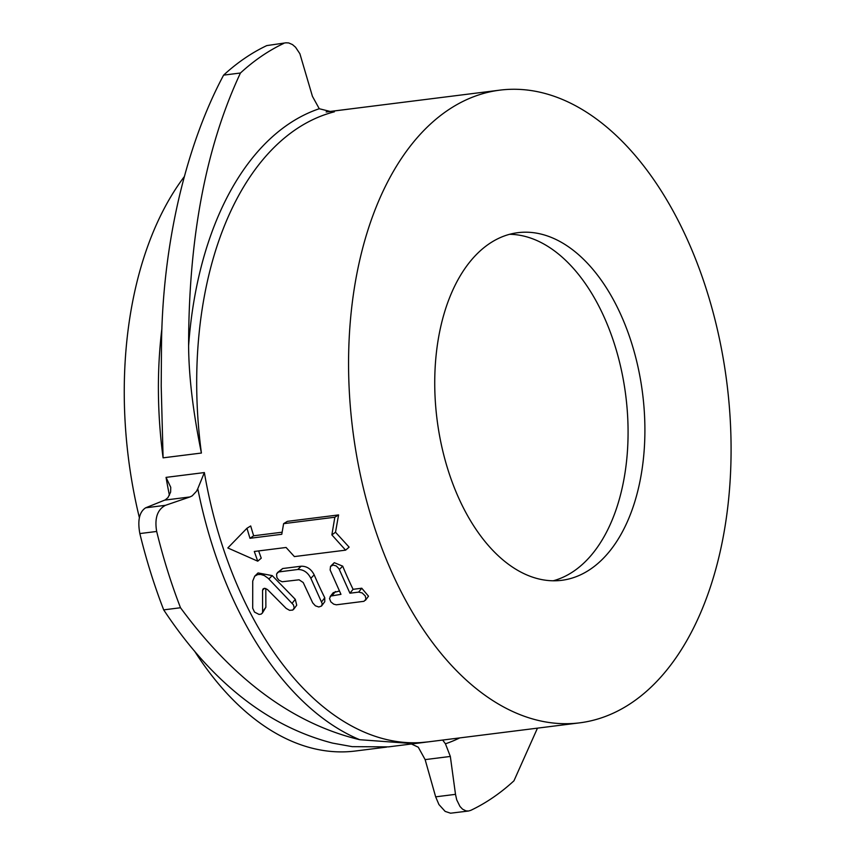 <?xml version="1.0" encoding="UTF-8"?>
<svg xmlns="http://www.w3.org/2000/svg" width="856" height="856" viewBox="0 0 856 856"><rect width="100%" height="100%" fill="white"/><g stroke="black" fill="none" stroke-linecap="round" stroke-linejoin="round"><path stroke-width="1.28" d="M553.169 580.796A175.202 103.587 82.8 0 0 558.604 579.063A175.202 103.587 82.8 0 0 625.137 390.957A175.202 103.587 82.8 0 0 509.652 234.298M575.435 576.955A175.202 103.587 -97.2 0 1 561.654 580.325A175.202 103.587 -97.2 0 1 437.041 419.397A175.202 103.587 -97.2 0 1 517.987 232.661A175.202 103.587 -97.2 0 1 640.866 381.765A175.202 103.587 -97.2 0 1 575.435 576.955M331.871 534.893L345.61 550.151L294.389 556.582L286.086 547.476L254.296 551.467L257.742 561.183L227.814 547.958L246.956 528.259L249.973 538.296L281.774 534.294L283.614 523.658L334.835 517.227L331.871 534.893L335.509 532.229L349.12 547.145L345.61 550.151M283.614 523.658L287.359 521.358L338.58 514.927L334.835 517.227M338.58 514.927L335.509 532.229M246.956 528.259L250.701 525.959A318.86 188.523 82.8 0 0 253.654 535.781L282.127 532.207M253.654 535.781L249.973 538.296M258.651 550.922A318.86 188.523 82.8 0 0 261.251 558.176L257.742 561.183M286.161 608.391L289.596 610.339L292.816 610.061L294.207 607.824L293.405 604.828L268.121 578.249L264.322 575.553L260.684 574.43L257.699 574.569L254.714 576.174L252.734 581.042L252.702 608.22L254.521 612.093L259.036 614.426L261.198 614.116L262.589 612.661L262.557 590.319L263.07 588.917L264.461 588.286L267.361 589.452L286.161 608.391M254.714 576.174L258.063 572.932L272.219 575.617L295.277 599.318L296.722 605.213L293.651 609.322M265.799 588.489L265.874 607.279L262.246 613.26M358.632 592.117L362.152 592.919L365.266 595.947L365.929 599.2L363.993 601.308L336.333 604.807L333.712 604.165L330.855 601.886L329.528 598.569L330.63 596.086L340.966 594.342L330.138 570L330.502 566.469L333.112 565.056L336.28 565.966L338.944 568.726L349.933 593.208L358.632 592.117L361.767 588.222L368.508 596.193L365.437 600.302M330.919 565.966L334.3 562.692L342.7 566.148A318.86 188.523 82.8 0 0 353.079 589.313L361.767 588.222M353.079 589.313L349.933 593.208M330.17 596.536L333.273 592.652L339.383 591.036M312.708 602.881L315.372 605.802L318.785 606.99L321.481 606.059L322.252 603.726L310.856 578.324C307.796 572.364 303.441 569.422 297.77 569.486L278.564 571.968L276.574 573.948L276.884 577.543L278.853 580.175L282.148 581.759L299.086 579.801L303.217 582.529L312.708 602.881M277.365 572.685L282.673 568.534L301.173 566.212C306.844 566.126 311.177 569.005 314.173 574.836A318.86 188.523 82.8 0 0 324.766 597.755L324.766 601.693L321.695 605.802M425.132 759.614L450.331 756.447L455.499 794.347L435.661 796.84L425.132 759.614L418.284 747.213L411.436 743.992M435.661 796.84L438.925 804.533L445.141 811.392L450.545 813.2L468.5 811.017L465.899 810.857L462.529 809.145L459.982 806.47L456.708 799.804L455.499 794.347M442.659 740.055L445.441 743.8A325.259 192.3 82.8 0 0 459.758 737.904M450.331 756.447L445.441 743.8M537.472 728.146L513.953 780.811A399.452 236.17 82.8 0 1 470.779 810.343L468.5 811.017M425.978 742.163L388.517 746.871L352.233 746.657L332.599 743.115C267.81 726.434 211.507 682.018 163.689 609.868L180.509 607.749C233.517 679.803 293.266 723.791 359.745 739.712L411.436 743.49L428.375 741.852M164.78 500.107L189.979 496.94L165.508 505.308L145.681 507.801L165.229 499.904L167.979 497.571L170.622 492.104L170.74 487.321L166.053 477.38A318.86 188.523 82.8 0 0 169.413 495.25M145.681 507.801C139.378 511.824 137.441 520.405 139.849 533.566A399.452 236.17 82.8 0 0 163.689 609.868M579.555 722.86A318.86 188.523 -97.2 0 1 352.768 429.98A318.86 188.523 -97.2 0 1 500.086 90.115A318.86 188.523 -97.2 0 1 719.725 340.174A318.86 188.523 -97.2 0 1 604.636 716.729A318.86 188.523 -97.2 0 1 579.555 722.86L427.668 741.938A318.86 188.523 -97.2 0 1 204.37 472.565L197.779 488.701A325.259 192.3 82.8 0 0 359.745 739.712M189.979 496.94L192.193 495.859L196.484 491.28L197.779 488.701M139.849 533.566L156.68 531.458C154.433 518.276 157.376 509.555 165.508 505.308M156.68 531.458A399.452 236.17 82.8 0 0 180.509 607.749M161.923 328.34A318.86 188.523 82.8 0 0 163.089 457.842L161.206 386.013L161.463 349.195C161.912 245.458 186.009 145.434 223.609 75.125L240.44 73.017C205.943 146.729 188.662 237.658 188.609 345.781C188.802 376.383 193.071 412.132 201.406 453.038A318.86 188.523 -97.2 0 1 334.386 111.815L332.727 112.083L319.267 108.733A325.259 192.3 82.8 0 0 188.609 345.781M266.783 45.593L285.936 42.811L266.783 45.593A399.452 236.17 82.8 0 0 223.609 75.125M285.936 42.811L288.718 42.939L292.506 44.598L295.545 47.219L299.889 53.746L312.429 96.332L319.267 108.733M283.604 43.485A399.452 236.17 82.8 0 0 240.44 73.017M350.939 108.851L345.856 109.514A318.86 188.523 -97.2 0 1 348.21 109.194L500.086 90.115M184.329 176.604A318.86 188.523 82.8 0 0 139.368 517.677M194.515 651.042A318.86 188.523 82.8 0 0 355.24 751.033L386.623 747.095M295.277 599.318L292.164 603.266M272.219 575.617L268.859 579.009M265.874 607.279L262.813 611.323M264.397 588.286L262.557 590.319M342.7 566.148L339.34 569.529M335.413 591.539L332.278 595.434M324.766 597.755L321.685 601.747M314.173 574.836L310.856 578.324M301.173 566.212L297.77 569.486M282.673 568.534L279.259 571.808M334.386 111.815L331.058 112.232M204.37 472.565L166.053 477.38M163.089 457.842L201.406 453.038M326.254 111.976L345.856 109.514M326.125 111.954L349.045 109.076"/></g></svg>
